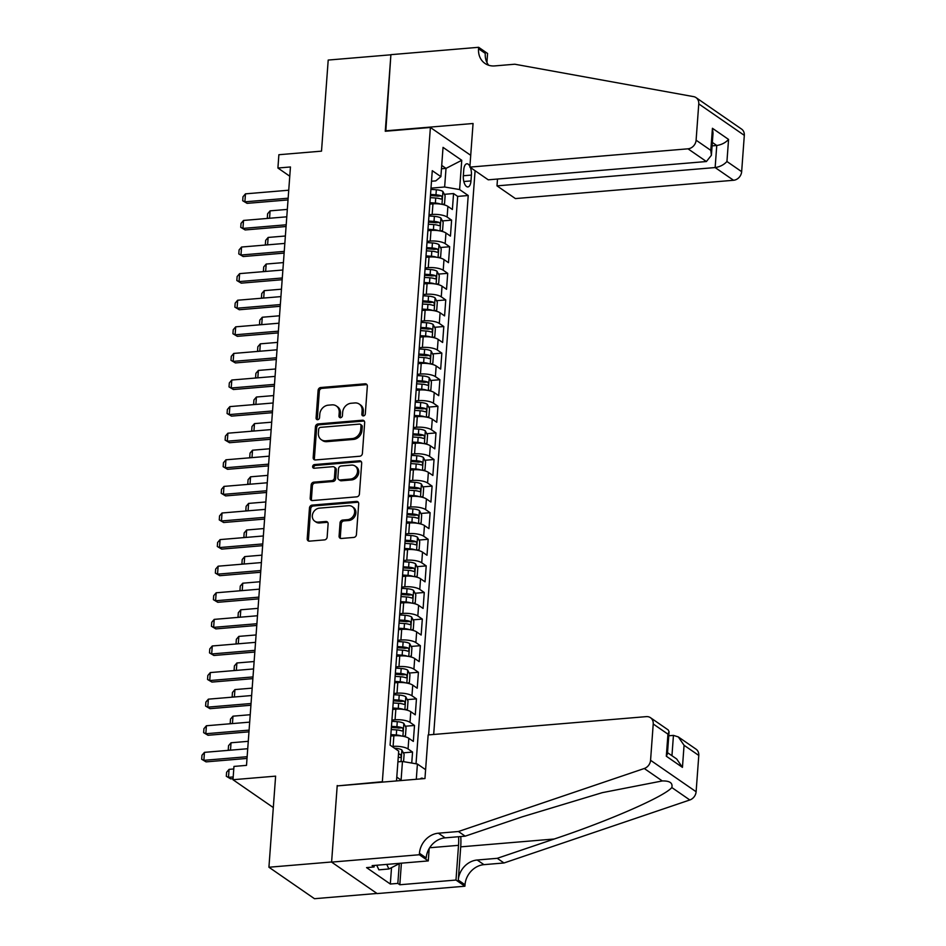 <?xml version="1.0" encoding="UTF-8"?>
<svg xmlns="http://www.w3.org/2000/svg" width="946" height="946" viewBox="0 0 946 946"><rect width="100%" height="100%" fill="white"/><g stroke="black" fill="none" stroke-linecap="round" stroke-linejoin="round"><path stroke-width="1.42" d="M363.441 415.909A1.927 1.632 -55.4 0 0 365.298 413.946L367.332 386.205A2.743 2.318 -55.4 0 0 365.061 383.804L320.765 387.517A2.743 2.318 -55.4 0 0 318.104 390.331L316.07 418.073A1.927 1.632 -55.4 0 0 319.523 417.777L319.783 414.194A8.798 7.438 -55.4 0 1 328.274 405.172L331.963 404.864A8.798 7.438 -55.4 0 1 336.35 405.988A8.798 7.438 -55.4 0 1 339.224 412.562L338.964 416.145A1.927 1.632 -55.4 0 0 342.405 415.862L342.665 412.267A8.798 7.438 -55.4 0 1 351.155 403.256L354.856 402.949A8.798 7.438 -55.4 0 1 359.232 404.06A8.798 7.438 -55.4 0 1 362.117 410.635L361.845 414.23A1.927 1.632 -55.4 0 0 363.441 415.909M423.264 778.688A8.963 3.926 85.2 0 0 421.703 778.144A8.963 3.926 85.2 0 0 420.261 778.948M339.082 536.075A2.743 2.318 -55.4 0 0 341.352 538.475L353.78 537.434A2.743 2.318 -55.4 0 0 356.429 534.608L358.7 503.804A2.743 2.318 -55.4 0 0 356.429 501.404L312.121 505.117A2.743 2.318 -55.4 0 0 309.472 507.943L307.214 538.747A2.743 2.318 -55.4 0 0 309.484 541.147L324.49 539.894A2.743 2.318 -55.4 0 0 327.15 537.068L328.108 523.883A2.743 2.318 -55.4 0 0 325.85 521.483L318.4 522.109A7.355 6.22 -55.4 0 1 314.734 521.175A7.355 6.22 -55.4 0 1 312.783 513.56A7.355 6.22 -55.4 0 1 319.429 508.144L348.589 505.696A7.355 6.22 -55.4 0 1 352.255 506.63A7.355 6.22 -55.4 0 1 354.206 514.234A7.355 6.22 -55.4 0 1 347.56 519.661L342.7 520.064A2.743 2.318 -55.4 0 0 340.052 522.89L339.082 536.075L340.312 536.914A2.743 2.318 -55.4 0 0 340.678 538.428M337.734 785.866L382.35 781.727L430.395 127.474L385.27 131.258L390.887 54.797L328.203 60.059L321.51 151.147L278.881 154.718L277.911 168.021L290.446 166.969L246.504 765.373L233.958 766.426L232.988 779.717L273.299 807.565M337.225 785.511L331.608 861.983L268.924 867.234L275.617 776.146L232.988 779.717M359.74 456.244A2.743 2.318 -55.4 0 0 362.401 453.43L364.659 422.625A2.743 2.318 -55.4 0 0 362.389 420.213L318.093 423.938A2.743 2.318 -55.4 0 0 315.432 426.752L313.173 457.557A2.743 2.318 -55.4 0 0 315.444 459.957L359.74 456.244M361.679 463.221L359.409 494.025A2.743 2.318 -55.4 0 1 356.76 496.839L312.464 500.552A2.743 2.318 -55.4 0 1 310.193 498.152L311.163 484.967A2.743 2.318 -55.4 0 1 313.812 482.153L331.774 480.639A2.743 2.318 -55.4 0 0 334.435 477.825L335.073 469.074A2.743 2.318 -55.4 0 0 332.803 466.674L314.096 468.246A1.927 1.632 -55.4 0 1 314.368 464.592L359.409 460.808A2.743 2.318 -55.4 0 1 361.679 463.221M376.981 893.462L314.474 898.7L268.924 867.234M411.747 763.055L412.551 752.058L403.339 752.827M392.022 746.489L393.098 746.394A11.198 3.417 4.2 0 1 408.057 748.96L408.838 738.318L413.331 741.416L414.502 725.464L405.29 726.232M391.928 720.06L395.061 719.8A11.198 3.417 4.2 0 1 410.008 722.354L410.789 711.723L415.282 714.821L416.453 698.869L407.241 699.638M393.879 693.465L397.013 693.205A11.198 3.417 4.2 0 1 411.959 695.759L412.74 685.129L417.233 688.227L418.416 672.275L409.204 673.044M395.83 666.871L398.964 666.611A11.198 3.417 4.2 0 1 413.91 669.165L414.703 658.534L419.196 661.632L420.367 645.68L411.155 646.449M397.781 640.276L400.915 640.016A11.198 3.417 4.2 0 1 415.873 642.571L416.654 631.928L421.147 635.038L422.318 619.074L413.106 619.855M399.744 613.682L402.866 613.422A11.198 3.417 4.2 0 1 417.825 615.976L418.605 605.334L423.099 608.444L424.269 592.48L415.058 593.26M401.695 587.088L404.817 586.816A11.198 3.417 4.2 0 1 419.776 589.382L420.556 578.739L425.05 581.849L426.22 565.885L417.009 566.666M403.646 560.481L406.78 560.221A11.198 3.417 4.2 0 1 421.727 562.787L422.507 552.145L427.001 555.255L428.171 539.291L418.96 540.06M405.598 533.887L408.731 533.627A11.198 3.417 4.2 0 1 423.678 536.193L424.458 525.55L428.952 528.648L430.123 512.697L420.923 513.465M407.549 507.293L410.682 507.032A11.198 3.417 4.2 0 1 425.629 509.598L426.421 498.956L430.915 502.054L432.086 486.102L422.874 486.871M409.5 480.698L412.633 480.438A11.198 3.417 4.2 0 1 427.592 482.992L428.372 472.361L432.866 475.46L434.037 459.508L424.825 460.276M411.463 454.104L414.585 453.844A11.198 3.417 4.2 0 1 429.543 456.398L430.324 445.767L434.817 448.865L435.988 432.913L426.776 433.682M413.414 427.509L416.536 427.249A11.198 3.417 4.2 0 1 431.494 429.803L432.275 419.173L436.768 422.271L437.939 406.319L428.727 407.087M415.365 400.915L418.499 400.655A11.198 3.417 4.2 0 1 433.445 403.209L434.226 392.566L438.719 395.676L439.89 379.713L430.678 380.493M417.316 374.32L420.45 374.048A11.198 3.417 4.2 0 1 435.397 376.614L436.177 365.972L440.67 369.082L441.841 353.118L432.641 353.899M419.267 347.726L422.401 347.454A11.198 3.417 4.2 0 1 437.348 350.02L438.14 339.378L442.633 342.487L443.804 326.524L434.592 327.304M421.218 321.12L424.352 320.86A11.198 3.417 4.2 0 1 439.311 323.426L440.091 312.783L444.585 315.893L445.755 299.929L436.544 300.698M423.181 294.525L426.303 294.265A11.198 3.417 4.2 0 1 441.262 296.831L442.042 286.189L446.536 289.287L447.706 273.335L438.495 274.104M425.132 267.931L428.254 267.671A11.198 3.417 4.2 0 1 443.213 270.225L443.993 259.594L448.487 262.692L449.657 246.74L440.446 247.509M427.084 241.336L430.217 241.076A11.198 3.417 4.2 0 1 445.164 243.63L445.944 233L450.438 236.098L451.609 220.146L447.115 217.036A11.198 3.417 -175.8 0 0 432.168 214.482L429.035 214.742M442.397 220.915L451.609 220.146M408.838 738.318A11.198 3.417 -175.8 0 0 393.879 735.752L390.757 736.023M410.789 711.723A11.198 3.417 -175.8 0 0 395.842 709.157L392.708 709.429M412.74 685.129A11.198 3.417 -175.8 0 0 397.793 682.563L394.659 682.823M414.703 658.534A11.198 3.417 -175.8 0 0 399.744 655.968L396.611 656.228M416.654 631.928A11.198 3.417 -175.8 0 0 401.695 629.374L398.573 629.634M418.605 605.334A11.198 3.417 -175.8 0 0 403.646 602.779L400.525 603.04M420.556 578.739A11.198 3.417 -175.8 0 0 405.598 576.185L402.476 576.445M422.507 552.145A11.198 3.417 -175.8 0 0 407.56 549.591L404.427 549.851M424.458 525.55A11.198 3.417 -175.8 0 0 409.512 522.996L406.378 523.256M426.421 498.956A11.198 3.417 -175.8 0 0 411.463 496.39L408.329 496.662M428.372 472.361A11.198 3.417 -175.8 0 0 413.414 469.795L410.292 470.056M430.324 445.767A11.198 3.417 -175.8 0 0 415.365 443.201L412.243 443.461M432.275 419.173A11.198 3.417 -175.8 0 0 417.316 416.607L414.194 416.867M434.226 392.566A11.198 3.417 -175.8 0 0 419.279 390.012L416.145 390.272M436.177 365.972A11.198 3.417 -175.8 0 0 421.23 363.418L418.097 363.678M438.14 339.378A11.198 3.417 -175.8 0 0 423.181 336.823L420.048 337.083M440.091 312.783A11.198 3.417 -175.8 0 0 425.132 310.229L422.011 310.489M442.042 286.189A11.198 3.417 -175.8 0 0 427.084 283.623L423.962 283.895M443.993 259.594A11.198 3.417 -175.8 0 0 429.035 257.028L425.913 257.3M445.944 233A11.198 3.417 -175.8 0 0 430.998 230.434L427.864 230.694M469.902 166.378A8.68 3.808 85.2 0 0 466.863 163.788A8.68 3.808 85.2 0 0 463.765 169.807L463.339 175.649A8.68 3.808 85.2 0 0 467.88 186.941A8.68 3.808 85.2 0 0 470.978 180.923L471.404 175.081A8.68 3.808 85.2 0 0 470.387 167.477M433.682 734.474L475.081 170.729M430.395 127.474L470.718 155.321M428.609 734.9L468.223 195.515L459.602 189.555L444.644 187.001L430.986 188.148M425.605 769.677L417.411 764.025L416.299 779.279M397.296 780.876L396.551 780.355L398.704 751.1L390.083 745.152L432.275 170.682L440.895 176.63L443.035 147.375L461.754 160.3L459.602 189.555M416.027 763.789L457.687 196.401L453.56 193.552L452.389 209.504L447.896 206.405A11.198 3.417 -175.8 0 0 432.949 203.839L429.815 204.1M445.164 243.63L449.657 246.74M443.213 270.225L447.706 273.335M441.262 296.831L445.755 299.929M439.311 323.426L443.804 326.524M437.348 350.02L441.841 353.118M435.397 376.614L439.89 379.713M433.445 403.209L437.939 406.319M431.494 429.803L435.988 432.913M429.543 456.398L434.037 459.508M427.592 482.992L432.086 486.102M425.629 509.598L430.123 512.697M423.678 536.193L428.171 539.291M421.727 562.787L426.22 565.885M419.776 589.382L424.269 592.48M417.825 615.976L422.318 619.074M415.873 642.571L420.367 645.68M413.91 669.165L418.416 672.275M411.959 695.759L416.453 698.869M410.008 722.354L414.502 725.464M408.057 748.96L412.551 752.058M396.788 777.115L401.092 780.083L402.464 761.471L397.911 761.849M444.644 187.001L446.015 168.388L441.711 165.408M441.463 168.766L446.015 168.388L461.754 160.3M431.494 181.242L435.787 180.875L440.895 176.63M277.911 168.021L289.76 176.204M444.36 194.32L453.56 193.552M457.687 196.401L468.223 195.515M402.464 761.471L417.411 764.025M363.217 415.921A1.927 1.632 -55.4 0 1 363.075 415.081L363.347 411.486A8.798 7.438 -55.4 0 0 360.461 404.912L359.232 404.06M336.35 405.988L337.58 406.839A8.798 7.438 -55.4 0 1 340.454 413.414L340.193 416.997A1.927 1.632 -55.4 0 0 340.324 417.836M366.965 384.691A2.743 2.318 -55.4 0 0 366.291 384.655L321.995 388.368A2.743 2.318 -55.4 0 0 319.334 391.183L317.3 418.924A1.927 1.632 -55.4 0 0 317.442 419.752M364.293 421.112A2.743 2.318 -55.4 0 0 363.619 421.065L319.322 424.789A2.743 2.318 -55.4 0 0 316.662 427.604L314.403 458.408A2.743 2.318 -55.4 0 0 314.77 459.91M361.005 425.783A1.927 1.632 -55.4 0 0 359.409 424.104L320.528 427.356A1.927 1.632 -55.4 0 0 318.672 429.33L318.388 433.114A8.798 7.438 -55.4 0 0 321.273 439.689A8.798 7.438 -55.4 0 0 325.649 440.812L352.231 438.577A8.798 7.438 -55.4 0 0 360.722 429.567L361.005 425.783L362.235 426.634A1.927 1.632 -55.4 0 0 361.609 425.192L360.367 424.34M321.273 439.689L322.503 440.54A8.798 7.438 -55.4 0 0 326.89 441.664L325.649 440.812M362.235 426.634L361.951 430.418A8.798 7.438 -55.4 0 1 353.461 439.429L326.89 441.664M334.175 467.028L335.404 467.88A2.743 2.318 -55.4 0 1 336.303 469.925L335.664 478.676A2.743 2.318 -55.4 0 1 333.016 481.49L315.042 483.004A2.743 2.318 -55.4 0 0 312.393 485.818L311.423 499.003A2.743 2.318 -55.4 0 0 311.79 500.505M361.313 461.707A2.743 2.318 -55.4 0 0 360.639 461.66L315.597 465.444A1.927 1.632 -55.4 0 0 313.883 468.246M350.422 479.078A7.355 6.22 -55.4 0 0 357.068 473.65A7.355 6.22 -55.4 0 0 355.117 466.047A7.355 6.22 -55.4 0 0 351.451 465.113L341.175 465.976A2.743 2.318 -55.4 0 0 338.514 468.79L337.876 477.541A2.743 2.318 -55.4 0 0 340.146 479.941L350.422 479.078L351.652 479.929A7.355 6.22 -55.4 0 0 358.298 474.502A7.355 6.22 -55.4 0 0 356.346 466.898L355.117 466.047M338.774 479.587L340.004 480.438A2.743 2.318 -55.4 0 0 341.376 480.793L340.146 479.941M351.652 479.929L341.376 480.793M352.255 506.63L353.485 507.482A7.355 6.22 -55.4 0 1 355.436 515.085A7.355 6.22 -55.4 0 1 348.79 520.513L343.93 520.915A2.743 2.318 -55.4 0 0 341.281 523.741L340.312 536.914M314.734 521.175L315.964 522.026A7.355 6.22 -55.4 0 0 319.63 522.961L318.4 522.109M327.742 522.381A2.743 2.318 -55.4 0 0 327.08 522.334L319.63 522.961M358.333 502.302A2.743 2.318 -55.4 0 0 357.659 502.255L313.351 505.968A2.743 2.318 -55.4 0 0 310.702 508.794L308.443 539.598A2.743 2.318 -55.4 0 0 308.81 541.1M442.622 204.454L444.537 203.768L445.117 195.787L442.846 191.423A7.426 2.259 -175.8 0 0 436.343 189.768L430.903 189.389M440.623 204.111A7.426 2.259 -175.8 0 0 435.361 203.059L429.922 202.681M431.861 203.934L429.839 203.792M430.288 197.631L435.728 198.01A7.426 2.259 4.2 0 1 441.013 199.062C442.444 198.625 442.527 197.56 441.25 195.869A7.426 2.259 -175.8 0 0 435.964 194.817L430.525 194.438M430.442 195.55L435.929 195.928A3.784 1.147 4.2 0 1 437.643 196.177L441.25 195.869M268.297 218.36L267.316 217.746L267.612 213.761L270.095 210.852L269.551 218.254M287.324 209.409L270.095 210.852M268.522 218.349L267.316 217.746M288.152 198.199L244.884 201.829L247.107 203.355L242.696 200.741L242.992 196.756L245.475 193.847L288.731 190.217M288.022 199.925L247.107 203.355M245.475 193.847L244.884 201.829L242.696 200.741M400.111 863.272L388.912 868.984L378.885 869.835L376.733 865.235M388.912 868.984L386.76 864.396M497.501 179.054L496.993 185.865L515.404 198.577L733.54 180.272L715.141 167.56L716.761 145.483L712.338 142.432M496.993 185.865L715.141 167.56C719.941 166.839 723.879 164.817 726.942 161.506L741.652 171.664L744.313 135.361L698.763 103.894A8.396 7.095 -55.4 0 0 696.02 97.615A8.396 7.095 -55.4 0 0 693.619 96.634L514.79 64.222L494.723 65.913A19.606 16.567 124.6 0 1 484.955 63.417A19.606 16.567 124.6 0 1 478.546 48.766L478.652 47.3L390.887 54.667L385.802 131.21M385.294 130.855L473.059 123.5L469.855 167.111L687.99 148.818A8.396 7.095 -55.4 0 0 696.102 140.197L698.763 103.894M478.652 47.3L487.58 53.461L486.918 62.46M469.855 167.111L488.254 179.823L706.402 161.53L687.99 148.818M696.02 97.615L741.569 129.082A8.396 7.095 124.6 0 1 744.313 135.361M741.652 171.664A8.396 7.095 124.6 0 1 733.54 180.272M488.668 65.25A19.606 16.567 124.6 0 1 485.286 53.414L478.546 48.766M712.09 145.885L716.761 145.483C721.573 144.762 725.499 142.74 728.562 139.429L726.942 161.506M696.102 140.197L710.813 150.367L711.392 155.286L706.402 161.53M710.813 150.367L712.433 128.289L713.024 133.209L711.392 155.286M428.148 734.936L646.295 716.63A8.396 7.095 -55.4 0 1 650.481 717.695A8.396 7.095 -55.4 0 1 653.225 723.986L650.564 760.288L696.114 791.743A8.396 7.095 124.6 0 1 689.823 799.973L503.993 862.977L483.938 864.656A19.606 16.567 -55.4 0 0 465.018 884.747L464.912 886.213L377.147 893.58L331.597 862.113L337.19 785.913L424.955 778.546L428.148 734.936M503.993 862.977L497.253 858.318L554.238 839.007C609.023 820.761 664.541 796.461 671.814 787.533C672.913 782.969 669.744 780.769 662.283 780.947L602.365 792.642L522.157 816.847L465.184 836.169L445.117 837.849A19.606 16.567 -55.4 0 0 426.197 857.939L419.456 853.28L419.35 854.746L331.597 862.113M465.184 836.169L458.443 831.51L438.376 833.201A19.606 16.567 -55.4 0 0 419.456 853.28M554.238 839.007L460.714 846.847L458.278 880.087A19.606 16.567 -55.4 0 1 477.198 860.009L497.253 858.318M698.787 755.44L684.064 745.282L678.294 736.91L696.031 749.161A8.396 7.095 124.6 0 1 698.787 755.44L696.114 791.743M662.283 780.947L644.273 768.507L458.443 831.51M401.4 863.166L399.815 884.758L397.84 883.398L399.295 863.698M374.202 865.448L374.084 866.985L366.563 867.612L390.32 884.025L397.84 883.398M374.084 866.985L372.121 865.625L428.278 860.919L419.35 854.746M464.912 886.213L455.984 880.052L458.526 845.334A31.502 13.823 85.2 0 0 458.597 836.725M399.815 884.758L455.984 880.052M668.775 735.775L673.446 735.385L678.294 736.91M460.714 846.847A36.468 15.999 85.2 0 0 460.773 836.536M429.188 848.515L428.278 860.919M644.273 768.507A8.396 7.095 -55.4 0 0 650.564 760.288M390.32 884.025L391.526 867.659M684.064 745.282L682.444 767.36L676.674 758.976L667.533 752.673M682.444 767.36L666.315 756.221L667.45 753.785L669.07 731.707L668.231 729.957L650.481 717.695M666.315 756.221L667.947 734.143L669.07 731.707M440.659 231.049L442.574 230.363L443.166 222.381L440.895 218.029A7.426 2.259 -175.8 0 0 434.38 216.362L428.94 215.984M438.672 230.706A7.426 2.259 -175.8 0 0 433.41 229.653L427.97 229.275M429.91 230.528L427.888 230.386M428.337 224.226L433.776 224.604A7.426 2.259 4.2 0 1 439.062 225.656C440.493 225.219 440.576 224.155 439.299 222.464A7.426 2.259 -175.8 0 0 434.013 221.411L428.573 221.033M428.491 222.144L433.978 222.523A3.784 1.147 4.2 0 1 435.68 222.771L439.299 222.464M266.346 244.955L265.365 244.34L265.66 240.355L268.144 237.446L267.6 244.86M285.373 236.003L268.144 237.446M266.571 244.943L265.365 244.34M438.708 257.655L440.623 256.957L441.214 248.975L438.944 244.624A7.426 2.259 -175.8 0 0 432.428 242.956L426.989 242.578M436.709 257.3A7.426 2.259 -175.8 0 0 431.459 256.26L426.019 255.881M427.947 257.123L425.937 256.981M426.386 250.82L431.825 251.198A7.426 2.259 4.2 0 1 437.111 252.251C438.542 251.813 438.625 250.749 437.336 249.058A7.426 2.259 -175.8 0 0 432.062 248.006L426.622 247.627M426.54 248.739L432.026 249.117A3.784 1.147 4.2 0 1 433.729 249.366L437.336 249.058M264.395 271.561L263.414 270.946L263.709 266.949L266.193 264.04L265.649 271.455M283.422 262.598L266.193 264.04M264.62 271.537L263.414 270.946M436.756 284.249L438.672 283.552L439.263 275.582L436.993 271.218A7.426 2.259 -175.8 0 0 430.477 269.551L425.038 269.172M434.758 283.895A7.426 2.259 -175.8 0 0 429.508 282.854L424.056 282.476M425.996 283.717L423.985 283.575M424.435 277.415L429.874 277.793A7.426 2.259 4.2 0 1 435.148 278.845C436.591 278.408 436.674 277.344 435.385 275.653A7.426 2.259 -175.8 0 0 430.111 274.6L424.671 274.222M424.588 275.333L430.075 275.712A3.784 1.147 4.2 0 1 431.778 275.96L435.385 275.653M262.444 298.156L261.463 297.541L261.758 293.544L264.241 290.647L263.698 298.049M281.47 289.192L264.241 290.647M262.669 298.132L261.463 297.541M434.805 310.844L436.721 310.146L437.3 302.176L435.042 297.813A7.426 2.259 -175.8 0 0 428.526 296.145L423.087 295.767M432.807 310.489A7.426 2.259 -175.8 0 0 427.545 309.448L422.105 309.07M424.045 310.312L422.022 310.17M422.484 304.021L427.923 304.387A7.426 2.259 4.2 0 1 433.197 305.44C434.64 305.002 434.711 303.938 433.434 302.259A7.426 2.259 -175.8 0 0 428.16 301.206L422.72 300.828M422.637 301.928L428.124 302.306A3.784 1.147 4.2 0 1 429.827 302.554L433.434 302.259M260.493 324.75L259.511 324.135L259.795 320.138L262.279 317.241L261.735 324.644M279.519 315.787L262.279 317.241M260.706 324.726L259.511 324.135M286.2 224.793L242.933 228.424L245.144 229.949L240.745 227.336L241.041 223.351L243.524 220.442L286.78 216.811M286.07 226.52L245.144 229.949M243.524 220.442L242.933 228.424L240.745 227.336M284.249 251.388L240.982 255.018L243.193 256.543L238.794 253.93L239.078 249.945L241.561 247.036L284.829 243.406M284.119 253.114L243.193 256.543M241.561 247.036L240.982 255.018L238.794 253.93M282.286 277.982L239.031 281.612L241.242 283.15L236.843 280.524L237.127 276.539L239.61 273.631L282.878 270M282.168 279.709L241.242 283.15M239.61 273.631L239.031 281.612L236.843 280.524M280.335 304.577L237.079 308.207L239.291 309.744L234.88 307.131L235.176 303.134L237.659 300.225L280.927 296.606M280.217 306.303L239.291 309.744M237.659 300.225L237.079 308.207L234.88 307.131M432.854 337.438L434.77 336.752L435.349 328.77L433.079 324.407A7.426 2.259 -175.8 0 0 426.575 322.74L421.136 322.361M430.856 337.083A7.426 2.259 -175.8 0 0 425.594 336.043L420.154 335.664M422.093 336.906L420.071 336.776M420.532 330.615L425.972 330.994A7.426 2.259 4.2 0 1 431.246 332.046C432.689 331.597 432.76 330.532 431.482 328.853A7.426 2.259 -175.8 0 0 426.197 327.801L420.757 327.422M420.674 328.522L426.173 328.912A3.784 1.147 4.2 0 1 427.876 329.149L431.482 328.853M258.542 351.344L257.549 350.73L257.844 346.744L260.327 343.836L259.783 351.238M277.556 342.393L260.327 343.836M258.755 351.321L257.549 350.73M278.384 331.171L235.116 334.801L237.34 336.338L232.929 333.725L233.224 329.728L235.708 326.831L278.975 323.201M278.254 332.897L237.34 336.338M235.708 326.831L235.116 334.801L232.929 333.725M430.903 364.033L432.819 363.347L433.398 355.365L431.128 351.001A7.426 2.259 -175.8 0 0 424.624 349.334L419.184 348.968M428.905 363.678A7.426 2.259 -175.8 0 0 423.642 362.637L418.203 362.259M420.142 363.512L418.12 363.37M418.57 357.21L424.009 357.588A7.426 2.259 4.2 0 1 429.295 358.64C430.726 358.191 430.808 357.127 429.531 355.448A7.426 2.259 -175.8 0 0 424.246 354.395L418.806 354.017M418.723 355.117L424.21 355.507A3.784 1.147 4.2 0 1 425.925 355.743L429.531 355.448M256.591 377.939L255.597 377.324L255.893 373.339L258.376 370.43L257.832 377.832M275.605 368.987L258.376 370.43M256.804 377.915L255.597 377.324M276.433 357.765L233.165 361.396L235.388 362.933L230.978 360.32L231.273 356.323L233.757 353.426L277.012 349.795M276.303 359.504L235.388 362.933M233.757 353.426L233.165 361.396L230.978 360.32M428.94 390.627L430.856 389.941L431.447 381.959L429.177 377.596A7.426 2.259 -175.8 0 0 422.661 375.94L417.221 375.562M426.953 390.272A7.426 2.259 -175.8 0 0 421.691 389.232L416.252 388.853M418.191 390.107L416.169 389.965M416.618 383.804L422.058 384.182A7.426 2.259 4.2 0 1 427.344 385.235C428.775 384.786 428.857 383.721 427.58 382.042A7.426 2.259 -175.8 0 0 422.294 380.99L416.855 380.611M416.772 381.723L422.259 382.101A3.784 1.147 4.2 0 1 423.962 382.338L427.58 382.042M254.628 404.533L253.646 403.918L253.942 399.933L256.425 397.024L255.881 404.427M273.654 395.582L256.425 397.024M254.852 404.521L253.646 403.918M274.482 384.372L231.214 388.002L233.426 389.527L229.027 386.914L229.322 382.929L231.805 380.02L275.061 376.39M274.352 386.098L233.426 389.527M231.805 380.02L231.214 388.002L229.027 386.914M426.989 417.221L428.905 416.536L429.496 408.554L427.225 404.19A7.426 2.259 -175.8 0 0 420.71 402.535L415.27 402.156M424.99 416.879A7.426 2.259 -175.8 0 0 419.74 415.826L414.301 415.448M416.228 416.701L414.218 416.559M414.667 410.398L420.107 410.777A7.426 2.259 4.2 0 1 425.393 411.829C426.823 411.392 426.906 410.328 425.617 408.637A7.426 2.259 -175.8 0 0 420.343 407.584L414.904 407.206M414.821 408.317L420.308 408.696A3.784 1.147 4.2 0 1 422.011 408.944L425.617 408.637M252.677 431.128L251.695 430.513L251.991 426.528L254.474 423.619L253.93 431.021M271.703 422.176L254.474 423.619M252.901 431.116L251.695 430.513M272.531 410.966L229.263 414.596L231.474 416.122L227.075 413.508L227.359 409.523L229.843 406.614L273.11 402.984M272.401 412.693L231.474 416.122M229.843 406.614L229.263 414.596L227.075 413.508M425.038 443.816L426.953 443.13L427.545 435.148L425.274 430.797A7.426 2.259 -175.8 0 0 418.759 429.129L413.319 428.751M423.039 443.473A7.426 2.259 -175.8 0 0 417.789 442.421L412.35 442.042M414.277 443.296L412.267 443.154M412.716 436.993L418.156 437.371A7.426 2.259 4.2 0 1 423.43 438.424C424.872 437.986 424.955 436.922 423.666 435.231A7.426 2.259 -175.8 0 0 418.392 434.179L412.953 433.8M412.87 434.912L418.357 435.29A3.784 1.147 4.2 0 1 420.059 435.538L423.666 435.231M250.725 457.722L249.744 457.107L250.04 453.122L252.523 450.213L251.979 457.616M269.752 448.771L252.523 450.213M250.95 457.71L249.744 457.107M270.568 437.56L227.312 441.191L229.523 442.716L225.124 440.103L225.408 436.118L227.891 433.209L271.159 429.579M270.45 439.287L229.523 442.716M227.891 433.209L227.312 441.191L225.124 440.103M423.087 470.422L425.002 469.724L425.582 461.743L423.323 457.391A7.426 2.259 -175.8 0 0 416.808 455.724L411.368 455.345M421.088 470.067A7.426 2.259 -175.8 0 0 415.826 469.015L410.387 468.648M412.326 469.89L410.304 469.748M410.765 463.587L416.205 463.966A7.426 2.259 4.2 0 1 421.478 465.018C422.921 464.581 422.992 463.516 421.715 461.825A7.426 2.259 -175.8 0 0 416.441 460.773L411.002 460.395M410.919 461.506L416.406 461.885A3.784 1.147 4.2 0 1 418.108 462.133L421.715 461.825M248.774 484.317L247.793 483.713L248.077 479.717L250.56 476.808L250.016 484.222M267.801 475.365L250.56 476.808M248.987 484.305L247.793 483.713M268.617 464.155L225.361 467.785L227.572 469.311L223.161 466.697L223.457 462.712L225.94 459.803L269.208 456.173M268.498 465.881L227.572 469.311M225.94 459.803L225.361 467.785L223.161 466.697M421.136 497.017L423.051 496.319L423.631 488.337L421.372 483.985A7.426 2.259 -175.8 0 0 414.856 482.318L409.417 481.94M419.137 496.662A7.426 2.259 -175.8 0 0 413.875 495.621L408.435 495.243M410.375 496.484L408.353 496.343M408.814 490.182L414.253 490.56A7.426 2.259 4.2 0 1 419.527 491.613C420.97 491.175 421.041 490.111 419.764 488.42A7.426 2.259 -175.8 0 0 414.478 487.367L409.039 486.989M408.956 488.101L414.454 488.479A3.784 1.147 4.2 0 1 416.157 488.727L419.764 488.42M246.823 510.923L245.83 510.308L246.126 506.311L248.609 503.414L248.065 510.816M265.838 501.959L248.609 503.414M247.036 510.899L245.83 510.308M266.666 490.749L223.398 494.38L225.621 495.905L221.21 493.292L221.506 489.307L223.989 486.398L267.257 482.767M266.536 492.476L225.621 495.905M223.989 486.398L223.398 494.38L221.21 493.292M419.184 523.611L421.1 522.913L421.68 514.943L419.409 510.58A7.426 2.259 -175.8 0 0 412.905 508.913L407.466 508.534M417.186 523.256A7.426 2.259 -175.8 0 0 411.924 522.216L406.484 521.837M408.424 523.079L406.402 522.937M406.851 516.776L412.29 517.155A7.426 2.259 4.2 0 1 417.576 518.207C419.007 517.769 419.09 516.705 417.813 515.014A7.426 2.259 -175.8 0 0 412.527 513.962L407.087 513.595M407.005 514.695L412.491 515.073A3.784 1.147 4.2 0 1 414.206 515.322L417.813 515.014M244.872 537.517L243.879 536.902L244.174 532.905L246.658 530.008L246.114 537.411M263.887 528.554L246.658 530.008M245.085 537.494L243.879 536.902M264.714 517.344L221.447 520.974L223.67 522.511L219.259 519.898L219.555 515.901L222.038 512.992L265.294 509.362M264.584 519.07L223.67 522.511M222.038 512.992L221.447 520.974L219.259 519.898M417.221 550.205L419.137 549.508L419.728 541.538L417.458 537.174A7.426 2.259 -175.8 0 0 410.942 535.507L405.503 535.129M415.235 549.851A7.426 2.259 -175.8 0 0 409.973 548.81L404.533 548.432M406.473 549.673L404.45 549.543M404.9 543.382L410.339 543.749A7.426 2.259 4.2 0 1 415.625 544.801C417.056 544.364 417.139 543.3 415.862 541.62A7.426 2.259 -175.8 0 0 410.576 540.568L405.136 540.19M405.054 541.289L410.54 541.68A3.784 1.147 4.2 0 1 412.243 541.916L415.862 541.62M242.909 564.112L241.928 563.497L242.223 559.5L244.707 556.603L244.163 564.005M261.936 555.148L244.707 556.603M243.134 564.088L241.928 563.497M262.763 543.938L219.496 547.568L221.707 549.106L217.308 546.492L217.604 542.496L220.087 539.598L263.343 535.968M262.633 545.665L221.707 549.106M220.087 539.598L219.496 547.568L217.308 546.492M415.27 576.8L417.186 576.114L417.777 568.132L415.507 563.769A7.426 2.259 -175.8 0 0 408.991 562.101L403.552 561.723M413.272 576.445A7.426 2.259 -175.8 0 0 408.022 575.405L402.582 575.026M404.51 576.268L402.499 576.138M402.949 569.977L408.388 570.355A7.426 2.259 4.2 0 1 413.674 571.408C415.105 570.958 415.188 569.894 413.899 568.215A7.426 2.259 -175.8 0 0 408.625 567.162L403.185 566.784M403.102 567.884L408.589 568.274A3.784 1.147 4.2 0 1 410.292 568.511L413.899 568.215M240.958 590.706L239.977 590.091L240.272 586.106L242.755 583.197L242.211 590.6M259.984 581.755L242.755 583.197M241.183 590.682L239.977 590.091M260.812 570.533L217.545 574.163L219.756 575.7L215.357 573.087L215.653 569.09L218.124 566.193L261.392 562.563M260.682 572.259L219.756 575.7M218.124 566.193L217.545 574.163L215.357 573.087M413.319 603.394L415.235 602.708L415.826 594.727L413.556 590.363A7.426 2.259 -175.8 0 0 407.04 588.708L401.601 588.329M411.321 603.04A7.426 2.259 -175.8 0 0 406.07 601.999L400.631 601.621M402.558 602.874L400.548 602.732M400.998 596.571L406.437 596.95A7.426 2.259 4.2 0 1 411.711 598.002C413.154 597.553 413.236 596.488 411.948 594.809A7.426 2.259 -175.8 0 0 406.674 593.757L401.234 593.379M401.151 594.49L406.638 594.868A3.784 1.147 4.2 0 1 408.341 595.105L411.948 594.809M239.007 617.3L238.025 616.686L238.321 612.701L240.804 609.792L240.26 617.194M258.033 608.349L240.804 609.792M239.232 617.277L238.025 616.686M258.849 597.139L215.593 600.757L217.805 602.295L213.406 599.681L213.69 595.684L216.173 592.787L259.441 589.157M258.731 598.865L217.805 602.295M216.173 592.787L215.593 600.757L213.406 599.681M411.368 629.989L413.284 629.303L413.863 621.321L411.605 616.958A7.426 2.259 -175.8 0 0 405.089 615.302L399.65 614.924M409.37 629.634A7.426 2.259 -175.8 0 0 404.108 628.593L398.668 628.215M400.607 629.468L398.585 629.327M399.046 623.166L404.486 623.544A7.426 2.259 4.2 0 1 409.76 624.597C411.203 624.147 411.274 623.083 409.996 621.404A7.426 2.259 -175.8 0 0 404.722 620.351L399.283 619.973M399.2 621.084L404.687 621.463A3.784 1.147 4.2 0 1 406.39 621.711L409.996 621.404M237.056 643.895L236.074 643.28L236.358 639.295L238.841 636.386L238.297 643.788M256.082 634.943L238.841 636.386M237.269 643.883L236.074 643.28M256.898 623.733L213.642 627.364L215.854 628.889L211.443 626.276L211.738 622.291L214.222 619.382L257.489 615.751M256.78 625.46L215.854 628.889M214.222 619.382L213.642 627.364L211.443 626.276M409.417 656.583L411.333 655.897L411.912 647.915L409.653 643.552A7.426 2.259 -175.8 0 0 403.138 641.896L397.698 641.518M407.419 656.24A7.426 2.259 -175.8 0 0 402.156 655.188L396.717 654.809M398.656 656.063L396.634 655.921M397.095 649.76L402.535 650.139A7.426 2.259 4.2 0 1 407.809 651.191C409.251 650.753 409.322 649.689 408.045 647.998A7.426 2.259 -175.8 0 0 402.76 646.946L397.32 646.567M397.249 647.679L402.736 648.057A3.784 1.147 4.2 0 1 404.439 648.306L408.045 647.998M235.105 670.489L234.111 669.874L234.407 665.889L236.89 662.98L236.346 670.383M254.119 661.538L236.89 662.98M235.318 670.478L234.111 669.874M254.947 650.328L211.679 653.958L213.902 655.483L209.492 652.87L209.787 648.885L212.271 645.976L255.538 642.346M254.817 652.054L213.902 655.483M212.271 645.976L211.679 653.958L209.492 652.87M407.466 683.178L409.382 682.492L409.961 674.51L407.691 670.158A7.426 2.259 -175.8 0 0 401.187 668.491L395.747 668.113M405.467 682.835A7.426 2.259 -175.8 0 0 400.205 681.782L394.766 681.404M396.705 682.657L394.683 682.515M395.132 676.355L400.572 676.733A7.426 2.259 4.2 0 1 405.858 677.785C407.288 677.348 407.371 676.284 406.094 674.593A7.426 2.259 -175.8 0 0 400.808 673.54L395.369 673.162M395.286 674.273L400.773 674.652A3.784 1.147 4.2 0 1 402.488 674.9L406.094 674.593M233.154 697.084L232.16 696.469L232.456 692.484L234.939 689.575L234.395 696.989M252.168 688.132L234.939 689.575M233.366 697.072L232.16 696.469M252.996 676.922L209.728 680.552L211.951 682.078L207.541 679.465L207.836 675.479L210.319 672.571L253.575 668.94M252.866 678.649L211.951 682.078M210.319 672.571L209.728 680.552L207.541 679.465M405.503 709.784L407.419 709.086L408.01 701.104L405.739 696.753A7.426 2.259 -175.8 0 0 399.224 695.085L393.784 694.707M403.516 709.429A7.426 2.259 -175.8 0 0 398.254 708.388L392.815 708.01M394.754 709.252L392.732 709.11M393.181 702.949L398.621 703.327A7.426 2.259 4.2 0 1 403.907 704.38C405.337 703.942 405.42 702.878 404.143 701.187A7.426 2.259 -175.8 0 0 398.857 700.135L393.418 699.756M393.335 700.868L398.822 701.246A3.784 1.147 4.2 0 1 400.525 701.494L404.143 701.187M231.191 723.678L230.209 723.075L230.505 719.078L232.988 716.169L232.444 723.584M250.217 714.727L232.988 716.169M231.415 723.666L230.209 723.075M251.045 703.517L207.777 707.147L209.988 708.672L205.589 706.059L205.885 702.074L208.368 699.165L251.624 695.535M250.915 705.243L209.988 708.672M208.368 699.165L207.777 707.147L205.589 706.059M403.552 736.378L405.467 735.681L406.059 727.711L403.788 723.347A7.426 2.259 -175.8 0 0 397.273 721.68L391.833 721.301M401.553 736.023A7.426 2.259 -175.8 0 0 396.303 734.983L390.864 734.604M392.791 735.846L390.781 735.704M391.23 729.543L396.67 729.922A7.426 2.259 4.2 0 1 401.955 730.974C403.386 730.537 403.469 729.472 402.18 727.781A7.426 2.259 -175.8 0 0 396.906 726.729L391.467 726.351M391.384 727.462L396.871 727.841A3.784 1.147 4.2 0 1 398.573 728.089L402.18 727.781M229.239 750.284L228.258 749.67L228.554 745.673L231.037 742.776L230.493 750.178M248.266 741.321L231.037 742.776M229.464 750.261L228.258 749.67M249.094 730.111L205.826 733.741L208.037 735.279L203.638 732.653L203.934 728.668L206.405 725.759L249.673 722.129M248.964 731.837L208.037 735.279M206.405 725.759L205.826 733.741L203.638 732.653M403.564 761.66L404.108 754.305L401.837 749.942A7.426 2.259 -175.8 0 0 395.322 748.274L394.529 748.227M398.266 757.048A7.426 2.259 4.2 0 1 399.992 757.569C401.435 757.131 401.518 756.067 400.229 754.376A7.426 2.259 -175.8 0 0 398.503 753.856M233.78 768.968L229.086 769.37L228.494 777.34L233.189 776.95M230.706 778.877L226.307 776.264L230.706 778.877L233.059 778.676M226.307 776.264L226.602 772.267L229.086 769.37M247.131 756.705L203.875 760.336L206.086 761.873L201.687 759.26L201.971 755.263L204.454 752.354L247.722 748.724M247.012 758.432L206.086 761.873M204.454 752.354L203.875 760.336L201.687 759.26M393.098 746.394L393.879 735.752M395.061 719.8L395.842 709.157M397.013 693.205L397.793 682.563M398.964 666.611L399.744 655.968M400.915 640.016L401.695 629.374M402.866 613.422L403.646 602.779M404.817 586.816L405.598 576.185M406.78 560.221L407.56 549.591M408.731 533.627L409.512 522.996M410.682 507.032L411.463 496.39M412.633 480.438L413.414 469.795M414.585 453.844L415.365 443.201M416.536 427.249L417.316 416.607M418.499 400.655L419.279 390.012M420.45 374.048L421.23 363.418M422.401 347.454L423.181 336.823M424.352 320.86L425.132 310.229M426.303 294.265L427.084 283.623M428.254 267.671L429.035 257.028M430.217 241.076L430.998 230.434M432.168 214.482L432.949 203.839M447.115 217.036L447.896 206.405M463.339 175.755L471.404 175.081M463.836 181.526L470.978 180.923M363.347 411.486L362.117 410.635M340.193 416.997L338.964 416.145M340.454 413.414L339.224 412.562M317.3 418.924L316.07 418.073M319.334 391.183L318.104 390.331M321.995 388.368L320.765 387.517M366.291 384.655L365.061 383.804M363.075 415.081L361.845 414.23M314.403 458.408L313.173 457.557M316.662 427.604L315.432 426.752M319.322 424.789L318.093 423.938M363.619 421.065L362.389 420.213M353.461 439.429L352.231 438.577M361.951 430.418L360.722 429.567M311.423 499.003L310.193 498.152M312.393 485.818L311.163 484.967M315.042 483.004L313.812 482.153M333.016 481.49L331.774 480.639M335.664 478.676L334.435 477.825M336.303 469.925L335.073 469.074M315.597 465.444L314.368 464.592M360.639 461.66L359.409 460.808M341.281 523.741L340.052 522.89M343.93 520.915L342.7 520.064M348.79 520.513L347.56 519.661M327.08 522.334L325.85 521.483M308.443 539.598L307.214 538.747M310.702 508.794L309.472 507.943M313.351 505.968L312.121 505.117M357.659 502.255L356.429 501.404M441.971 204.324L442.905 191.541M435.964 194.817L436.343 189.768M435.361 203.059L435.728 198.01M712.433 128.289L728.562 139.429M445.117 837.849L438.376 833.201M477.198 860.009L483.938 864.656M667.947 734.143L653.225 723.986M689.823 799.973L671.814 787.533M458.278 880.087L465.018 884.747M429.65 847.758L458.526 845.334M671.944 755.724L673.446 735.385M440.02 230.93L440.954 218.136M434.013 221.411L434.38 216.362M433.41 229.653L433.776 224.604M438.057 257.525L439.003 244.73M432.062 248.006L432.428 242.956M431.459 256.26L431.825 251.198M436.106 284.119L437.052 271.325M430.111 274.6L430.477 269.551M429.508 282.854L429.874 277.793M434.155 310.714L435.101 297.919M428.16 301.206L428.526 296.145M427.545 309.448L427.923 304.387M432.204 337.308L433.138 324.513M426.197 327.801L426.575 322.74M425.594 336.043L425.972 330.994M430.253 363.903L431.187 351.108M424.246 354.395L424.624 349.334M423.642 362.637L424.009 357.588M428.302 390.497L429.236 377.702M422.294 380.99L422.661 375.94M421.691 389.232L422.058 384.182M426.339 417.091L427.285 404.309M420.343 407.584L420.71 402.535M419.74 415.826L420.107 410.777M424.387 443.698L425.333 430.903M418.392 434.179L418.759 429.129M417.789 442.421L418.156 437.371M422.436 470.292L423.382 457.497M416.441 460.773L416.808 455.724M415.826 469.015L416.205 463.966M420.485 496.887L421.419 484.092M414.478 487.367L414.856 482.318M413.875 495.621L414.253 490.56M418.534 523.481L419.468 510.686M412.527 513.962L412.905 508.913M411.924 522.216L412.29 517.155M416.583 550.075L417.517 537.281M410.576 540.568L410.942 535.507M409.973 548.81L410.339 543.749M414.62 576.67L415.566 563.875M408.625 567.162L408.991 562.101M408.022 575.405L408.388 570.355M412.669 603.264L413.615 590.47M406.674 593.757L407.04 588.708M406.07 601.999L406.437 596.95M410.718 629.859L411.664 617.076M404.722 620.351L405.089 615.302M404.108 628.593L404.486 623.544M408.767 656.453L409.701 643.67M402.76 646.946L403.138 641.896M402.156 655.188L402.535 650.139M406.815 683.059L407.75 670.265M400.808 673.54L401.187 668.491M400.205 681.782L400.572 676.733M404.864 709.654L405.799 696.859M398.857 700.135L399.224 695.085M398.254 708.388L398.621 703.327M402.901 736.248L403.847 723.453M396.906 726.729L397.273 721.68M396.303 734.983L396.67 729.922M401.045 761.589L401.896 750.048M398.455 754.53L400.229 754.376"/></g></svg>
